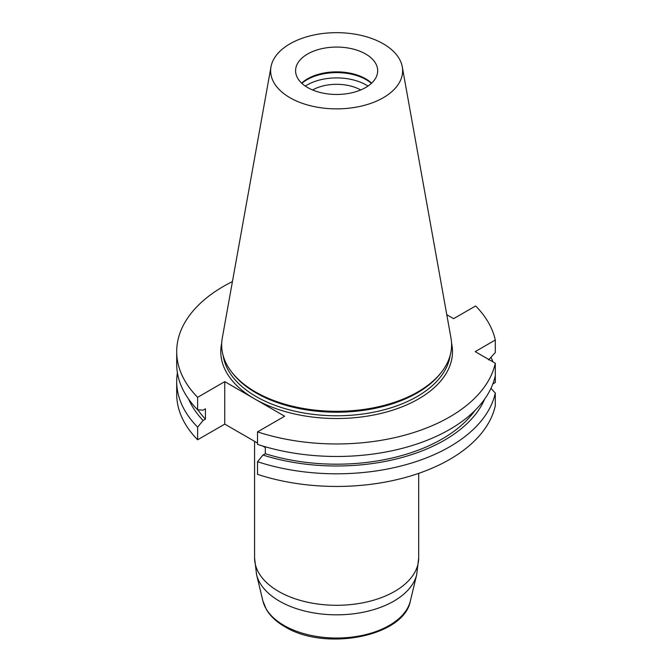 <?xml version="1.0" encoding="UTF-8"?>
<svg xmlns="http://www.w3.org/2000/svg" width="672" height="672" viewBox="0 0 672 672"><rect width="100%" height="100%" fill="white"/><g stroke="black" fill="none" stroke-linecap="round" stroke-linejoin="round"><path stroke-width="1.01" d="M265.314 447.535L262.66 445.998M257.527 443.041L224.759 424.116L197.635 439.774A159.928 92.333 180 0 1 176.702 394.103L176.702 381.469A159.928 92.333 180 0 1 177.408 372.8M492.853 383.914L495.298 382.502L495.298 369.86M257.527 474.356A159.928 92.333 0 0 0 495.298 405.712L495.298 393.07A159.928 92.333 180 0 1 257.527 461.714L257.527 474.356M446.796 314.731L453.617 318.671L475.633 305.962A159.928 92.333 180 0 1 495.298 340.024L475.196 351.632L495.298 363.233L495.298 375.74A159.928 92.333 0 0 1 257.527 444.385L257.527 431.878A159.928 92.333 0 0 0 495.298 363.233M176.702 351.632L176.702 364.14A159.928 92.333 0 0 0 197.635 409.802L197.635 397.303A159.928 92.333 180 0 1 176.702 351.632A159.928 92.333 180 0 1 232.428 281.585M488.544 359.932L495.298 352.531L495.298 340.024M197.635 439.774L197.635 427.14A159.928 92.333 180 0 1 176.702 381.469M224.759 424.116L224.759 381.637L284.651 416.22L257.527 431.878M224.759 381.637L197.635 397.303M490.98 357.277A159.928 92.333 180 0 1 492.92 361.864M365.66 54.012A41.042 23.696 180 0 1 377.681 70.77A41.042 23.696 180 0 1 336.63 94.466A41.042 23.696 180 0 1 295.588 70.77A41.042 23.696 180 0 1 307.608 54.012A41.042 23.696 180 0 1 365.66 54.012M371.616 83.16A41.042 23.696 0 0 0 307.608 78.8A41.042 23.696 0 0 0 301.652 83.16M402.276 66.839L450.988 338.083A114.971 66.377 180 0 1 441.588 372.028L440.605 373.296A113.896 65.755 180 0 1 336.63 412.205A113.896 65.755 180 0 1 232.663 373.296L231.68 372.028A114.971 66.377 180 0 1 222.281 338.083L270.992 66.839A65.999 38.102 180 0 1 314.563 34.86A65.999 38.102 180 0 1 383.3 43.823A65.999 38.102 180 0 1 402.276 66.839A65.999 38.102 180 0 1 336.63 108.872A65.999 38.102 180 0 1 270.992 66.839M441.588 372.028A114.971 66.377 180 0 1 336.63 411.306A114.971 66.377 180 0 1 231.68 372.028M301.862 83.362A41.782 24.125 180 0 1 307.087 79.682A41.782 24.125 180 0 1 371.406 83.362M305.306 86.075A41.782 24.125 180 0 1 307.087 84.983A41.782 24.125 180 0 1 367.962 86.075M312.572 89.964A34.465 19.9 180 0 1 360.696 89.964M490.98 388.324L495.298 393.07M197.635 409.802L203.104 410.155L205.422 408.82L205.422 419.135L203.104 420.479L197.635 427.14M257.527 461.714L262.996 455.053L265.314 453.718L265.314 446.779M265.314 453.718A149.344 86.226 0 0 0 474.919 410.516M262.996 455.053A152.494 88.04 0 0 0 484.68 399.059M197.862 409.819A149.344 86.226 0 0 0 205.422 419.135M188.588 399.059A152.494 88.04 0 0 0 203.104 420.479M451.559 343.132A115.861 66.898 180 0 1 387.694 411.676A115.861 66.898 180 0 1 254.705 398.933A115.861 66.898 180 0 1 221.71 343.132M223.138 355.513A113.896 65.755 0 0 0 336.63 415.775A113.896 65.755 0 0 0 450.131 355.513M256.553 574.56L262.895 600.953A74.449 42.983 0 0 0 283.996 625.439A74.449 42.983 0 0 0 360.318 635.796A74.449 42.983 0 0 0 410.374 600.953L416.716 574.56A80.85 46.679 180 0 1 362.359 612.402A80.85 46.679 180 0 1 279.468 601.154A80.85 46.679 180 0 1 256.553 574.56L254.579 557.92A82.06 47.376 0 0 0 278.611 591.419A82.06 47.376 0 0 0 368.038 601.684A82.06 47.376 0 0 0 418.69 557.92L416.716 574.56M254.579 441.336L254.579 557.92M418.69 473.357L418.69 557.92M410.374 600.953C403.922 636.905 324.433 651.479 284.76 626.657C276.503 621.902 270.379 616.182 266.389 609.512L262.895 600.953"/></g></svg>
